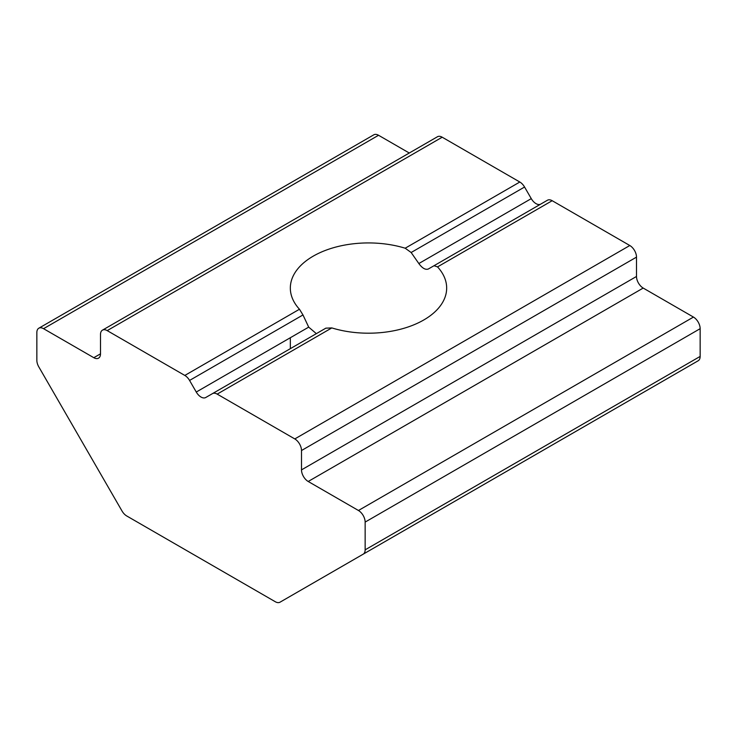 <?xml version="1.0" encoding="UTF-8"?>
<svg xmlns="http://www.w3.org/2000/svg" width="737" height="737" viewBox="0 0 737 737"><rect width="100%" height="100%" fill="white"/><g stroke="black" fill="none" stroke-linecap="round" stroke-linejoin="round"><path stroke-width="1.11" d="M301.497 469.874A9.48 5.472 -120 0 0 308.204 481.482L358.449 510.492A9.48 5.472 60 0 1 365.147 522.091L365.147 549.839A9.48 5.472 60 0 1 363.184 554.178L280.014 602.193A9.48 5.472 60 0 1 275.279 601.724L126.727 515.964A9.48 5.472 60 0 1 121.992 510.962L38.812 366.897A9.48 5.472 60 0 1 36.85 360.292L36.85 332.553A9.48 5.472 60 0 1 38.812 328.214A9.48 5.472 60 0 1 43.547 328.684L93.802 357.694A9.48 5.472 -120 0 0 98.537 358.164A9.48 5.472 -120 0 0 100.499 353.824L100.499 334.487A9.48 5.472 60 0 1 102.461 330.148A9.48 5.472 60 0 1 107.197 330.618L184.821 375.437A9.48 5.472 60 0 1 189.566 380.439L196.263 392.038A9.48 5.472 -120 0 0 205.734 397.51L212.44 393.641A9.48 5.472 60 0 1 217.175 394.111L294.8 438.93A9.48 5.472 60 0 1 301.497 450.528L301.497 469.874L636.501 276.467A9.48 5.472 -120 0 0 643.198 288.066L693.453 317.076A9.48 5.472 60 0 1 700.15 328.684L700.15 356.422A9.48 5.472 60 0 1 698.188 360.762L363.184 554.178M102.461 330.148L437.465 136.741A9.48 5.472 60 0 1 442.2 137.211L519.825 182.021A9.48 5.472 60 0 1 524.56 187.023L531.266 198.631A9.48 5.472 -120 0 0 540.718 204.112M434.038 265.707L428.308 269.014C425.415 270.037 422.255 268.213 418.837 263.542L411.145 252.505L524.56 187.023M189.566 380.439L302.981 314.948L308.692 327.127L315.703 333.087M302.981 314.948L299.471 309.245L184.821 375.437M519.825 182.021L405.184 248.212A78.168 45.132 0 0 0 290.332 288.066A78.168 45.132 0 0 0 299.471 309.245M405.184 248.212L411.145 252.505M428.308 269.014L434.019 265.716L437.529 266.886A78.168 45.132 0 0 1 446.668 288.066A78.168 45.132 0 0 1 331.816 327.919L325.855 328.158L212.44 393.641L325.855 328.158M615.008 408.786L280.014 602.193L615.008 408.786A9.48 5.472 60 0 1 614.934 408.832M636.501 276.467L636.501 257.121A9.48 5.472 60 0 0 629.803 245.513L294.8 438.93M434.019 265.716L547.434 200.234A9.48 5.472 60 0 1 552.179 200.704L629.803 245.513M38.812 328.214L373.816 134.807A9.48 5.472 60 0 1 378.551 135.276L409.275 153.01M643.198 288.066L308.204 481.482M365.147 549.839L700.15 356.422M100.499 353.824L93.802 357.694M531.266 198.631L418.837 263.542M308.692 327.127L196.263 392.038M442.2 137.211L107.197 330.618M301.497 450.528L636.501 257.121M331.816 327.919L217.175 394.111M552.179 200.704L437.529 266.886M700.15 328.684L365.147 522.091M693.453 317.076L358.449 510.492M43.547 328.684L378.551 135.276M290.332 337.73L290.332 348.675"/></g></svg>
